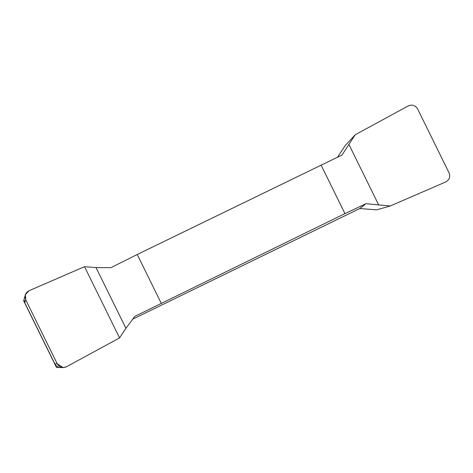 <?xml version="1.0" encoding="UTF-8"?>
<svg xmlns="http://www.w3.org/2000/svg" width="473" height="473" viewBox="0 0 473 473"><rect width="100%" height="100%" fill="white"/><g stroke="black" fill="none" stroke-linecap="round" stroke-linejoin="round"><path stroke-width="0.71" d="M132.688 319.18L359.74 208.528L376.697 209.846L390.26 205.986L445.785 181.922C449.391 179.841 450.473 176.796 449.031 172.805L417.588 108.902C415.3 105.319 412.225 104.302 408.359 105.863L355.211 134.758L342.044 155.014L137.223 254.498L110.865 267.683L96.031 267.57L84.525 266.677L29.001 290.741L25.394 294.673L24.046 299.32L24.655 302.56L54.75 363.731L55.648 365.132L57.948 366.965L59.663 367.503L63.211 367.598L57.198 363.761L25.755 299.864L25.394 294.673M58.835 367.314L56.494 367.509L23.65 300.757L24.04 300.059M355.211 134.758L345.13 145.702L337.58 157.119M58.297 367.474L59.131 367.397M359.74 208.528L366.001 203.703L344.959 213.619L134.823 316.366L125.919 328.309L96.031 267.57M63.211 367.598L66.427 366.8L119.574 337.905L125.919 328.309M366.001 203.703L390.26 205.986M321.001 164.935L344.959 213.619M161.181 303.181L137.223 254.498M54.75 363.731L57.198 363.761M25.755 299.864L24.762 302.791M119.574 337.905L84.525 266.677L29.001 290.741C25.394 292.828 24.306 295.867 25.755 299.864L57.198 363.761C59.48 367.35 62.56 368.361 66.427 366.8L119.574 337.905M348.867 144.354L378.749 205.093"/></g></svg>
